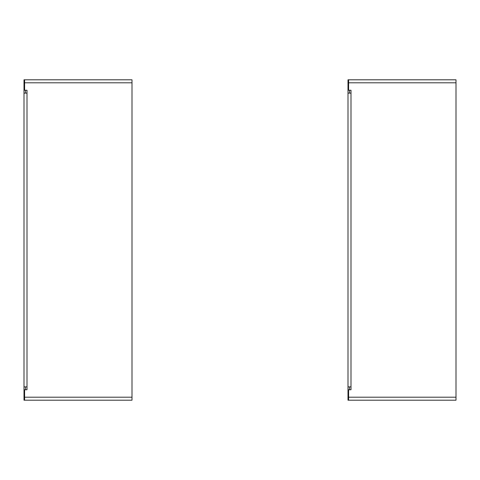 <?xml version="1.0" encoding="UTF-8"?>
<svg xmlns="http://www.w3.org/2000/svg" width="480" height="480" viewBox="0 0 480 480"><rect width="100%" height="100%" fill="white"/><g stroke="black" fill="none" stroke-linecap="round" stroke-linejoin="round"><path stroke-width="0.72" d="M24 386.88L27 386.88L27 389.76L24.6 389.76L24.6 397.2L24 397.2L24 79.8L132 79.8L132 400.2L24 400.2L24 397.2A3 3 0 0 0 24.6 399M132 82.8L24.6 82.8L24.6 90.24L27 90.24L27 386.88M25.5 386.88L25.5 389.76M25.5 90.24L25.5 93.12M24.6 79.8L24.6 82.8L24 82.8A3 3 0 0 1 24.6 81M24 93.12L27 93.12M132 397.2L24.6 397.2L24.6 400.2M348 386.88L348 79.8L456 79.8L456 400.2L348 400.2L348 386.88L351 386.88L351 389.76L348.6 389.76L348.6 397.2L348 397.2A3 3 0 0 0 348.6 399M349.5 90.24L349.5 93.12M348 93.12L351 93.12L351 90.24L348.6 90.24L348.6 82.8L348 82.8A3 3 0 0 1 348.6 81M349.5 386.88L349.5 389.76M456 82.8L348.6 82.8L348.6 79.8M456 397.2L348.6 397.2L348.6 400.2M351 93.12L351 386.88"/></g></svg>

